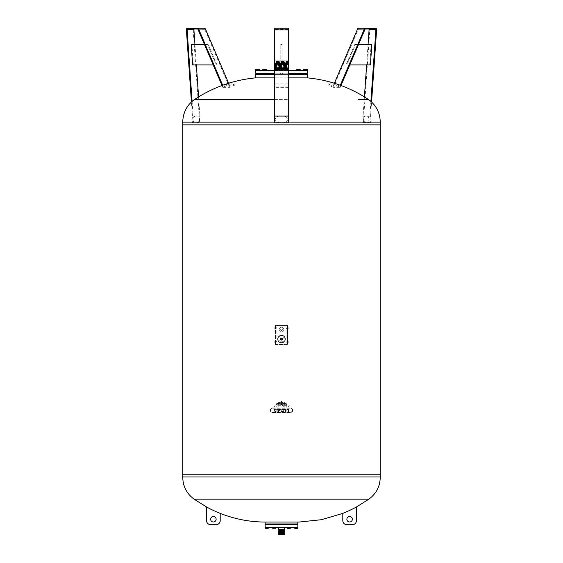 <?xml version="1.0" encoding="UTF-8"?>
<svg xmlns="http://www.w3.org/2000/svg" width="563" height="563" viewBox="0 0 563 563"><rect width="100%" height="100%" fill="white"/><g stroke="black" fill="none" stroke-linecap="round" stroke-linejoin="round"><path stroke-width="0.42" stroke-dasharray="2.81 2.11" d="M282.042 329.559A0.542 0.542 0 0 0 281.226 329.081A0.542 0.542 0 0 0 281.226 330.031A0.542 0.542 0 0 0 282.042 329.559A0.542 0.542 0 0 0 281.5 329.01A0.542 0.542 0 0 0 280.958 329.559A0.542 0.542 0 0 0 281.5 330.101A0.542 0.542 0 0 0 282.042 329.559A0.542 0.542 0 0 1 281.226 330.031A0.542 0.542 0 0 1 281.226 329.081A0.542 0.542 0 0 1 282.042 329.559A0.542 0.542 0 0 1 281.5 330.101A0.542 0.542 0 0 1 280.958 329.559A0.542 0.542 0 0 1 281.5 329.01A0.542 0.542 0 0 1 282.042 329.559M282.337 329.559A0.837 0.837 0 0 1 281.085 330.277A0.837 0.837 0 0 1 281.085 328.834A0.837 0.837 0 0 1 282.337 329.559A0.837 0.837 0 0 1 281.085 330.277A0.837 0.837 0 0 1 281.085 328.834A0.837 0.837 0 0 1 282.337 329.559M281.5 407.098L283.055 407.098L283.33 406.162L283.168 405.29L281.62 403.762L282.872 404.171L283.766 405.29L283.766 407.098L284.428 407.098L283.33 404.304L281.62 403.657L281.62 403.136C283.872 403.516 284.969 404.832 284.913 407.098L285.849 407.098C285.434 404.706 284.026 403.354 281.62 403.045L281.62 402.608C284.301 402.939 285.891 404.431 286.391 407.098L287.214 407.098C286.37 404.311 284.505 402.784 281.62 402.51L281.62 402.045C284.794 402.348 286.841 404.03 287.756 407.098L288.91 407.098C287.496 403.952 285.068 402.235 281.62 401.954L281.62 401.081L281.38 401.954C277.932 402.235 275.504 403.952 274.09 407.098L275.244 407.098C276.159 404.03 278.206 402.348 281.38 402.045L281.38 402.51C278.495 402.784 276.63 404.311 275.786 407.098L276.609 407.098C277.109 404.431 278.699 402.939 281.38 402.608L281.38 403.045C278.974 403.354 277.566 404.706 277.151 407.098L278.087 407.098C278.031 404.832 279.128 403.516 281.38 403.136L281.38 403.657L279.67 404.304L278.572 407.098L279.234 407.098L279.234 405.29L280.128 404.171L281.38 403.762L279.832 405.29L279.945 407.098L281.5 407.098L280.191 405.677L280.705 404.523L281.38 404.276L281.38 405.895L281.62 404.276L282.295 404.523L282.809 405.184L282.591 406.085L281.5 407.098L279.945 407.098L279.832 405.29L281.38 403.762L280.128 404.171L279.234 405.29L279.234 407.098L278.572 407.098L279.67 404.304L281.38 403.657L281.38 403.136C279.128 403.516 278.031 404.832 278.087 407.098L277.151 407.098C277.566 404.706 278.974 403.354 281.38 403.045L281.38 402.608C278.699 402.939 277.109 404.431 276.609 407.098L275.786 407.098C276.63 404.311 278.495 402.784 281.38 402.51L281.38 402.045C278.206 402.348 276.159 404.03 275.244 407.098L274.09 407.098C275.504 403.952 277.932 402.235 281.38 401.954L281.38 401.081L281.62 401.954C285.068 402.235 287.496 403.952 288.91 407.098L287.756 407.098C286.841 404.03 284.794 402.348 281.62 402.045L281.62 402.51C284.505 402.784 286.37 404.311 287.214 407.098L286.391 407.098C285.891 404.431 284.301 402.939 281.62 402.608L281.62 403.045C284.026 403.354 285.434 404.706 285.849 407.098L284.913 407.098C284.969 404.832 283.872 403.516 281.62 403.136L281.62 403.657L283.33 404.304L284.428 407.098L283.766 407.098L283.766 405.29L282.872 404.171L281.62 403.762L283.168 405.29L283.33 406.162L283.055 407.098L281.5 407.098L282.809 405.184L281.62 404.276L281.38 405.895L281.38 404.276L280.705 404.523L280.191 405.677L281.5 407.098M284.329 527.362L278.671 527.362L284.329 527.362L284.329 529.114L278.671 529.114L284.329 529.114L278.819 529.41L284.181 529.41L284.181 534.702L278.819 534.702L284.329 534.85L278.671 534.85L284.329 534.85M278.192 527.362L284.808 527.362M278.192 534.85L284.808 534.85M287.932 60.839L275.068 60.839L287.932 60.839L275.279 61.05L287.721 61.05L275.356 61.233L287.644 61.233L275.356 61.297L287.644 61.297L275.356 61.444L287.644 61.444L275.356 61.508L287.644 61.508L275.356 61.663L287.644 61.663L275.356 61.719L287.644 61.719L275.356 61.874L287.644 61.874L275.356 61.937L287.644 61.937L275.356 62.085L287.644 62.085L275.356 62.148L287.644 62.148L275.356 62.296L287.644 62.296L275.356 62.359L287.644 62.359L275.356 62.514L287.644 62.514L275.356 62.57L287.644 62.57L275.356 62.725L287.644 62.725L275.356 62.782L287.644 62.782L275.356 62.936L287.644 62.936L275.356 63L287.644 63L275.356 63.147L287.644 63.147L275.356 63.211L287.644 63.211L275.356 63.359L287.644 63.359L275.356 63.422L287.644 63.422L275.356 63.577L287.644 63.577L275.356 63.633L287.644 63.633L275.356 63.788L287.644 63.788L275.356 63.851L287.644 63.851L275.356 63.999L287.644 63.999L275.356 64.062L287.644 64.062L275.356 64.21L287.644 64.21L275.356 64.273L287.644 64.273L275.356 64.428L287.644 64.428L275.356 64.485L287.644 64.485L275.356 64.639L287.644 64.639L275.356 64.696L287.644 64.696L275.356 64.851L287.644 64.851L275.356 64.914L287.644 64.914L275.356 65.062L287.644 65.062L275.356 65.125L287.644 65.125L275.356 65.273L287.644 65.273L275.356 65.336L287.644 65.336L275.356 65.491L287.644 65.491L275.356 65.547L287.644 65.547L275.356 65.702L287.644 65.702L275.356 65.765L287.644 65.765L275.356 65.913L287.644 65.913L275.356 65.977L287.644 65.977L275.356 66.124L287.644 66.124L275.356 66.188L287.644 66.188L275.356 66.343L287.644 66.343L275.356 66.399L287.644 66.399L275.356 66.554L287.644 66.554L275.356 66.61L287.644 66.61L275.356 66.765L287.644 66.765L275.356 66.828L287.644 66.828L275.356 66.976L287.644 66.976L275.356 67.039L287.644 67.039L275.356 67.187L287.644 67.187L275.356 67.25L287.644 67.25L275.356 67.405L287.644 67.405L275.356 67.461L287.644 67.461L275.356 67.616L287.644 67.616L275.356 67.68L287.644 67.68L275.356 67.827L287.644 67.827L275.356 67.891L287.644 67.891L275.356 68.039L287.644 68.039L275.356 68.102L287.644 68.102L275.356 68.257L287.644 68.257L275.356 68.313L287.644 68.313L275.356 68.468L287.644 68.468L275.356 68.524L287.644 68.524L275.356 68.679L287.644 68.679L275.356 68.742L287.644 68.742L275.356 68.89L287.644 68.89L275.356 68.953L287.644 68.953L275.356 69.101L287.644 69.101L275.356 69.165L287.644 69.165L275.356 69.319L287.644 69.319L275.356 69.376L287.644 69.376L275.356 69.531L287.644 69.531L275.356 69.587L287.644 69.587L275.356 69.742L287.644 69.742L275.356 69.805L287.644 69.805L275.356 69.953L287.644 70.227L275.356 70.227L287.721 70.41L275.279 70.41L287.616 70.509M275.384 70.509L275.068 60.839M288.108 60.839L274.688 61.043L288.277 61.043M274.688 70.509L288.312 70.509L274.688 70.509L274.892 60.839M288.277 70.509L274.653 70.509M255.623 70.509L307.377 70.509M282.788 70.509L279.867 70.502L282.788 70.509M306.631 70.509L304.048 70.509L306.631 70.509M258.952 70.509L256.369 70.509L258.952 70.509M264.16 70.502L265.982 70.502L264.16 70.502L264.16 69.39L266.468 69.39L265.982 69.39L265.982 70.502L266.468 70.502L265.982 70.502L265.982 69.39L262.822 69.39L264.16 69.39L264.16 70.502M283.133 69.39L281.5 69.39L281.5 70.502L279.867 70.502L283.133 70.502L281.5 70.502L281.5 69.39L279.867 69.39L279.867 70.502L279.867 69.39L283.133 69.39L283.133 70.502L283.133 69.39L283.133 70.502L283.133 69.39L281.5 69.39L281.5 70.502L281.5 69.39L283.133 69.39M279.867 69.39L281.5 69.39L279.867 69.39L279.867 70.502L279.867 69.39M281.5 69.136L282.95 69.136L281.5 69.136M300.178 70.502L296.532 70.502L300.178 70.502L296.532 70.502L296.532 69.39L300.178 69.39L300.178 70.502M300.178 69.39L298.84 69.39L298.84 70.502L298.84 69.39L297.018 69.39L297.018 70.502L297.018 69.39L296.532 69.39L299.692 69.39L299.692 70.502M306.701 70.502L303.978 70.502L306.701 70.502M307.222 70.502L303.45 70.502M303.45 69.39L307.222 69.39M306.279 69.39L306.279 70.502M304.393 69.39L304.393 70.502M306.786 69.136L303.886 69.136M297.869 69.39L297.869 70.502M297.018 69.39L296.532 69.39M299.805 69.136L296.666 69.277M263.308 70.502L262.822 70.502L262.822 69.39L263.308 69.39L263.308 70.502L266.468 70.502L266.468 69.39L265.982 69.39M262.822 69.39L265.131 69.39L265.131 70.502M265.131 69.39L266.468 69.39M266.095 69.136L263.618 69.136M259.022 70.502L256.299 70.502L259.022 70.502M259.55 70.502L255.778 70.502M255.778 69.39L256.721 69.39L256.721 70.502M256.721 69.39L259.55 69.39M258.607 69.39L258.607 70.502M288.277 73.232L274.653 73.232M255.623 73.232L307.377 73.232M263.871 73.232L265.736 73.232L263.871 73.232M281.5 73.232L280.409 73.232L281.5 73.232M299.129 73.232L297.264 73.232L299.129 73.232M306.427 73.232L304.245 73.232L306.427 73.232M256.573 73.232L258.755 73.232L256.573 73.232M274.688 73.232L288.312 73.232L274.688 73.232L274.688 74.464L288.312 74.464L274.688 74.464M263.871 74.464L265.736 74.464L263.871 74.464M281.5 74.464L282.591 74.464L281.5 74.464M299.129 74.464L297.264 74.464L299.129 74.464M306.427 74.464L304.245 74.464L306.427 74.464M256.573 74.464L258.755 74.464L256.573 74.464M288.277 74.464L274.653 74.464M255.623 74.464L307.377 74.464M255.623 77.863L307.377 77.863M288.277 77.863L274.653 77.863M274.653 99.433L288.277 99.433L274.653 99.433M358.427 99.433L368.371 99.433M235.214 84.865L229.605 87.335L222.8 87.335L228.402 84.872L235.214 84.865L234.905 83.908L228.092 83.908L223.047 86.076L229.859 86.076L234.905 83.908M288.277 87.335L288.277 84.865L274.653 84.872L274.653 87.335L288.277 87.335L288.277 28.966L288.277 116.098L274.653 116.098L274.653 122.875M333.395 87.335L327.786 84.865L334.598 84.872L340.2 87.335L333.395 87.335L358.216 29.325A0.887 0.767 -90 0 1 358.73 28.966L375.331 28.966M334.359 83.24L333.141 86.076L328.095 83.908L327.786 84.865M363.775 116.091L370.588 116.091L371.144 122.797L364.331 122.797L363.775 116.091L369.792 29.938A1.499 1.295 90 0 0 368.519 28.15L358.73 28.15M364.331 122.797L363.628 122.875L363.065 116.098L369.877 116.098L370.44 122.875L363.628 122.875M368.061 44.491L366.64 64.928M364.409 96.892L363.065 116.098M371.144 122.797L370.44 122.875M369.792 29.938L376.605 29.938M368.519 28.15L375.331 28.15M358.73 28.966L365.542 28.966M366.295 28.966L367.822 28.966L366.295 28.966M358.216 29.325L365.021 29.325M333.141 86.076L339.953 86.076L340.312 85.245M366.295 28.15L367.822 28.15L366.295 28.15M370.904 101.396L369.877 116.098M371.812 44.491L371.13 44.491L369.701 64.928L370.384 64.928M369.701 64.928L346.048 64.928L354.789 44.491L371.13 44.491M349.792 64.928L346.731 64.928L355.471 44.491L354.789 44.491M355.471 44.491L358.532 44.491M346.731 64.928L346.048 64.928M370.588 116.091L371.573 102.002M340.2 87.335L340.988 85.492M328.095 83.908L334.908 83.908L339.953 86.076M334.908 83.908L334.598 84.872M288.277 29.065L274.653 29.065L274.653 28.15L288.277 28.15L288.277 84.865M288.277 122.875L288.277 116.098M288.277 29.776L274.653 29.776L274.653 116.098M288.277 29.325L274.653 29.325L274.653 28.966L288.277 28.966L274.653 28.966L274.653 29.776M281.535 28.966L280.719 28.966L281.535 28.966M288.277 86.076L274.653 86.076L274.653 29.065M282.352 28.966L282.352 28.15L280.719 28.15L280.719 28.966M280.782 44.491L282.147 44.491L282.147 64.928L280.782 64.928L280.782 44.491L282.147 44.491L282.147 64.928L280.782 64.928L280.782 44.491M274.653 87.335L274.653 29.325M288.277 83.908L274.653 83.908L274.653 86.076M274.653 83.908L274.653 84.872M229.605 87.335L204.784 29.325A0.887 0.767 -90 0 0 204.27 28.966L187.669 28.966M194.939 44.491L196.36 64.928M198.591 96.892L199.935 116.098L197.268 116.098C199.218 115.598 200.583 120.714 198.042 122.136L197.057 122.875L199.372 122.875L199.935 116.098M198.669 122.797L199.225 116.091L192.412 116.091L191.856 122.797L199.372 122.875M199.225 116.091L193.208 29.938A1.499 1.295 90 0 1 194.481 28.15L204.27 28.15M228.641 83.24L229.859 86.076M194.481 28.15L187.669 28.15M193.208 29.938L186.395 29.938M204.27 28.966L197.458 28.966M196.705 28.966L195.178 28.966L196.705 28.966M204.784 29.325L197.979 29.325M196.705 28.15L195.178 28.15L196.705 28.15M280.057 116.098C276.236 115.598 272.661 120.714 277.51 122.136L194.052 122.136C191.744 120.714 193.954 115.598 195.825 116.098L197.268 116.098M192.096 101.396L193.123 116.098L192.56 122.875L194.911 122.875L194.052 122.136M195.825 116.098L193.123 116.098M192.616 64.928L193.299 64.928L191.87 44.491L191.188 44.491M213.208 64.928L216.269 64.928L207.529 44.491L204.468 44.491M207.529 44.491L191.87 44.491M216.269 64.928L216.952 64.928L208.211 44.491M193.299 64.928L216.952 64.928M192.412 116.091L191.427 102.002M222.688 85.245L223.047 86.076M228.092 83.908L228.402 84.872M191.856 122.797L192.56 122.875M222.8 87.335L222.012 85.492M367.175 116.098L368.491 116.71L368.948 122.136L380.25 122.136L285.49 122.136C290.339 120.714 286.764 115.598 282.943 116.098M198.042 122.136L364.958 122.136C362.417 120.714 363.782 115.598 365.732 116.098M283.646 122.875L285.49 122.136M277.51 122.136L279.354 122.875M197.057 122.875L194.911 122.875M365.943 122.875L364.958 122.136M368.948 122.136L368.089 122.875M277.186 122.136L274.653 122.136M182.736 122.136L193.89 122.136M369.11 122.136L380.264 122.136M288.277 122.136L285.814 122.136M198.204 122.136L364.796 122.136M380.264 124.859L182.736 124.859M380.25 124.859L182.75 124.859L380.25 124.859M380.25 474.236L182.75 474.236L380.25 474.236M270.205 409.421L270.205 411.187L270.205 409.421L272.548 407.802L290.452 407.802L272.548 407.802C269.318 409.47 269.318 411.138 272.548 412.806L290.452 412.806L292.795 411.187L292.795 409.421L292.795 411.187M280.627 339.088C282.52 336.146 282.52 342.037 280.627 339.088A0.873 0.873 0 0 1 281.5 338.215A0.873 0.873 0 0 1 282.373 339.088A0.873 0.873 0 0 1 281.5 339.968A0.873 0.873 0 0 1 280.627 339.088A0.873 0.873 0 0 1 281.5 338.215A0.873 0.873 0 0 1 282.373 339.088A0.873 0.873 0 0 1 281.064 339.848A0.873 0.873 0 0 1 281.064 338.335A0.873 0.873 0 0 1 282.373 339.088A0.873 0.873 0 0 1 281.5 339.968A0.873 0.873 0 0 1 280.627 339.088M286.067 325.47L286.067 344.542L285.04 344.542L285.04 325.47L286.947 325.47L286.947 344.542L276.053 344.542L276.933 344.542L276.933 325.47L277.96 325.47L277.96 344.542L276.933 344.542M276.933 325.47L286.947 325.47L275.37 325.47L277.96 325.47L277.96 344.542L275.37 344.542L287.63 344.542L285.04 344.542L285.04 325.47L287.355 325.47L286.947 325.47L286.947 344.542L287.355 344.542L286.067 344.542M287.355 325.47L286.947 325.47L287.63 325.47L287.355 344.542M286.947 328.602L286.947 327.786M286.947 341.403L286.947 342.227L286.947 341.403L286.68 342.227L286.546 341.544M286.546 327.919L286.546 328.468M286.947 342.227L286.546 342.086M275.645 325.47L275.645 344.542M275.37 325.47L275.37 344.542L275.37 325.47M275.779 325.47L275.779 344.542L275.779 325.47M277.756 339.088A3.744 3.744 0 0 0 283.372 342.332A3.744 3.744 0 0 0 283.372 335.844A3.744 3.744 0 0 0 277.756 339.088A3.744 3.744 0 0 1 283.372 335.844A3.744 3.744 0 0 1 283.372 342.332A3.744 3.744 0 0 1 277.756 339.088M279.114 329.559A2.386 2.386 0 0 0 282.689 331.621A2.386 2.386 0 0 0 282.689 327.49A2.386 2.386 0 0 0 279.114 329.559A2.386 2.386 0 0 1 282.689 327.49A2.386 2.386 0 0 1 282.689 331.621A2.386 2.386 0 0 1 279.114 329.559M287.221 325.47L287.221 344.542L287.221 325.47M287.63 325.47L287.63 344.542L287.63 325.47M286.947 325.47L286.947 344.542L286.947 325.47M276.053 325.47L276.053 344.542L276.053 325.47M288.179 328.82L288.179 327.567L288.087 328.982L287.637 327.406L287.637 328.982L288.087 328.588L287.637 328.982M288.087 327.8L288.087 328.588L288.087 327.8L287.637 327.8L288.087 327.406L288.087 327.8M288.179 327.567L287.637 327.406M288.179 341.192L288.179 342.438L288.179 341.192L287.637 341.424L287.637 342.205L287.637 341.03L288.087 341.424L287.637 341.03M287.637 342.6L287.637 342.205L288.087 342.6L288.087 341.424L288.087 342.205L287.637 342.205L288.179 342.438M274.821 341.192L274.821 342.438L274.913 341.03L275.363 342.6L275.363 341.03L274.913 341.424L275.363 341.03M274.913 342.205L274.913 341.424L274.913 342.205L275.363 342.205L274.913 342.6L274.913 342.205M274.821 342.438L275.363 342.6M274.821 328.82L274.821 327.567L274.821 328.82L275.363 328.588L275.363 327.8L275.363 328.982L274.913 328.588L275.363 328.982M275.363 327.406L275.363 327.8L274.913 327.406L274.913 328.588L274.913 327.8L275.363 327.8L274.821 327.567M276.053 328.602L276.053 327.786L276.053 328.602L276.32 327.786L276.454 328.468M276.053 341.403L276.053 342.227M276.454 342.086L276.454 341.544M276.053 327.786L276.454 327.919M282.535 339.088A1.035 1.035 0 0 1 280.979 339.989A1.035 1.035 0 0 1 280.979 338.194A1.035 1.035 0 0 1 282.535 339.088A1.035 1.035 0 0 1 280.979 339.989A1.035 1.035 0 0 1 280.979 338.194A1.035 1.035 0 0 1 282.535 339.088M282.774 339.088A1.274 1.274 0 0 0 282.774 339.025L282.19 338.018A1.274 1.274 0 0 0 282.084 337.955L280.916 337.955A1.274 1.274 0 0 0 280.81 338.018L280.226 339.025A1.274 1.274 0 0 0 280.226 339.158L280.81 340.165A1.274 1.274 0 0 0 280.916 340.228L282.084 340.228A1.274 1.274 0 0 0 282.19 340.165L282.774 339.158A1.274 1.274 0 0 0 282.774 339.025L282.19 338.018A1.274 1.274 0 0 0 282.084 337.955L280.916 337.955A1.274 1.274 0 0 0 280.81 338.018L280.226 339.025A1.274 1.274 0 0 0 280.226 339.158L280.81 340.165A1.274 1.274 0 0 0 280.916 340.228L282.084 340.228A1.274 1.274 0 0 0 282.19 340.165L282.774 339.158A1.274 1.274 0 0 0 282.774 339.088M277.615 339.088A3.885 3.885 0 0 0 283.442 342.452A3.885 3.885 0 0 0 283.442 335.731A3.885 3.885 0 0 0 277.615 339.088A3.885 3.885 0 0 1 283.442 335.731A3.885 3.885 0 0 1 283.442 342.452A3.885 3.885 0 0 1 277.615 339.088M285.047 339.088A3.547 3.547 0 0 1 279.727 342.163A3.547 3.547 0 0 1 279.727 336.02A3.547 3.547 0 0 1 285.047 339.088A3.547 3.547 0 0 0 279.727 336.02A3.547 3.547 0 0 0 279.727 342.163A3.547 3.547 0 0 0 285.047 339.088M281.38 339.313L280.754 341.502L281.38 339.313M279.839 336.892L279.705 336.54L279.839 336.892M283.696 337.434L284.055 337.3L283.696 337.434M284.104 338.194L284.484 338.173L284.104 338.194M284.252 339.039L284.618 339.144L284.252 339.039M283.161 341.291L283.295 341.642L283.161 341.291M282.401 341.692L282.415 342.072L282.401 341.692M281.549 341.847L281.451 342.213L281.549 341.847M279.304 340.749L278.945 340.882L279.304 340.749M278.896 339.989L278.516 340.003L278.896 339.989M278.748 339.144L278.382 339.039L278.748 339.144M270.205 411.187L272.548 412.806L290.452 412.806C293.682 411.138 293.682 409.47 290.452 407.802L292.795 409.421M272.548 408.21L290.452 408.21C293.154 409.604 293.154 411.004 290.452 412.397L272.548 412.397C269.846 411.004 269.846 409.604 272.548 408.21C269.846 409.604 269.846 411.004 272.548 412.397L290.452 412.397C293.154 411.004 293.154 409.604 290.452 408.21L272.548 408.21M182.736 474.236L380.264 474.236M380.264 476.96L182.736 476.96M287.932 74.464L275.068 74.464L287.932 74.464L287.932 73.232L275.068 73.232L287.932 73.232M280.768 339.088C282.359 341.565 282.359 336.618 280.768 339.088A0.732 0.732 0 0 0 281.5 339.82A0.732 0.732 0 0 0 282.232 339.088A0.732 0.732 0 0 0 281.5 338.363A0.732 0.732 0 0 0 280.768 339.088M288.108 528.263L287.362 528.263L288.108 528.263L288.108 527.362L290.346 527.362L289.6 527.362L290.346 527.362L290.346 528.263L288.108 528.263L288.108 527.362L289.6 527.362L287.362 527.362L288.108 527.362L287.362 527.362L287.362 528.263L289.6 528.263L289.6 527.362L289.6 528.263L288.108 528.263L288.108 527.362M288.326 527.362L289.91 527.362L288.326 527.362M287.855 527.355L289.861 527.355L287.855 527.355M297.848 527.355L265.152 527.355M295.209 527.355L297.215 527.355L295.209 527.355M273.139 527.355L275.145 527.355L273.139 527.355M265.785 527.355L267.791 527.355L265.785 527.355M265.736 527.362L267.847 527.362L265.736 527.362M265.293 527.362L268.284 527.362M268.284 528.263L265.293 528.263M266.046 528.263L266.046 527.362M267.538 528.263L267.538 527.362M265.623 528.453L267.96 528.453M290.346 528.263L289.6 528.263L290.346 528.263M289.6 528.263L289.6 527.362M290.022 528.453L289.438 528.453M273.09 527.362L275.201 527.362L273.09 527.362M274.892 527.362L273.4 527.362L275.638 527.362L275.638 528.263L273.4 528.263L273.4 527.362L272.654 527.362L274.892 527.362L274.892 528.263L275.638 528.263L274.892 528.263L274.892 527.362L274.892 528.263L272.654 528.263L272.654 527.362L273.4 527.362L273.4 528.263L274.892 528.263M272.654 528.263L275.638 528.263M273.4 528.263L273.4 527.362M295.153 527.362L297.264 527.362L295.153 527.362M294.716 527.362L297.707 527.362M297.707 528.263L296.954 528.263L296.954 527.362M296.954 528.263L294.716 528.263M295.462 528.263L295.462 527.362M265.152 524.632L297.848 524.632M297.025 524.632L295.392 524.632L297.025 524.632M273.738 524.632L274.962 524.632L273.738 524.632M289.262 524.632L288.038 524.632L289.262 524.632M265.975 524.632L267.608 524.632L265.975 524.632M289.262 523.956L288.038 523.956L289.262 523.956M265.975 523.956L267.608 523.956L265.975 523.956M273.738 523.956L274.962 523.956L273.738 523.956M297.025 523.956L295.392 523.956L297.025 523.956M265.152 523.956L297.848 523.956M265.152 522.049L299.066 522.049M220.203 513.386L220.203 513.386A122.868 122.868 0 0 1 206.586 506.989L206.586 520.62A4.089 4.089 0 0 0 210.668 524.709L216.122 524.709A4.089 4.089 0 0 0 220.203 520.62L220.203 513.386M194.136 499.177L368.864 499.177M342.797 513.386A122.868 122.868 0 0 0 356.414 506.989L342.797 513.386L342.797 520.62A4.089 4.089 0 0 0 346.878 524.709L352.332 524.709A4.089 4.089 0 0 0 356.414 520.62L356.414 506.989M352.332 519.255A2.724 2.724 0 0 0 348.244 516.897A2.724 2.724 0 0 0 348.244 521.62A2.724 2.724 0 0 0 352.332 519.255M281.5 476.96L380.25 476.96M210.668 519.255A2.724 2.724 0 0 1 214.756 516.897A2.724 2.724 0 0 1 214.756 521.62A2.724 2.724 0 0 1 210.668 519.255M289.079 411.806L288.692 411.806L289.079 412.172L289.079 411.806M287.939 412.172L289.079 412.172L287.939 411.806L287.939 412.172M288.692 411.806L288.692 410.117L288.692 411.806M288.692 410.117L288.326 410.117L288.692 410.117M288.326 410.117L288.326 411.806L288.326 410.117M288.326 411.806L287.939 411.806L288.326 411.806M283.639 411.616L282.633 411.032L281.627 411.616L281.627 410.117L281.261 410.117L281.261 412.172L282.633 411.462L284.005 412.172L284.005 410.117L283.639 410.117L283.639 411.616L283.639 410.117L284.005 410.117L284.005 412.172L282.633 411.462L281.261 412.172L281.261 410.117L281.627 410.117L281.627 411.616L282.633 411.032L283.639 411.616M280.1 410.483L280.1 410.117L278.945 410.483L280.1 410.483M278.945 412.172L278.945 410.483L278.945 412.172L278.579 412.172L278.579 410.117L280.1 410.117L278.579 410.117L278.579 412.172L278.945 412.172M276.883 412.172L277.256 412.172L277.256 410.117L276.883 410.117L276.883 412.172L276.883 410.117L277.256 410.117L277.256 412.172L276.883 412.172M273.892 411.771L273.892 412.172L273.892 411.771L275.293 411.771L273.892 411.771M273.977 409.456L275.293 411.771L273.977 409.456L289.086 409.456L273.977 409.456M273.892 412.172L275.94 412.172L273.892 412.172M275.94 412.172L274.603 409.85L275.94 412.172M274.603 409.85L289.086 409.85L274.603 409.85M289.086 409.85L289.086 409.456L289.086 409.85M285.68 411.806L285.68 411.25L286.321 411.25L285.68 410.483L286.694 410.117L285.307 410.117L285.307 412.172L286.694 412.172L286.694 411.806L285.68 411.806L286.694 412.172L285.307 412.172L284.969 411.25L285.307 410.117L286.694 410.117L285.68 410.483L286.321 410.884L285.68 411.806M284.174 529.262L278.826 529.262L284.174 529.262M284.195 529.255L278.805 529.255L284.195 529.255M284.132 529.572L278.868 529.572L284.132 529.572M284.132 529.53L278.868 529.53L284.132 529.53M284.132 529.72L278.868 529.72L284.132 529.72M284.132 529.677L278.868 529.677L284.132 529.677M284.132 529.867L278.868 529.867L284.132 529.867M284.132 529.825L278.868 529.825L284.132 529.825M284.132 530.015L278.868 530.015L284.132 530.015M284.132 529.973L278.868 529.973L284.132 529.973M284.132 530.163L278.868 530.163L284.132 530.163M284.132 530.121L278.868 530.121L284.132 530.121M284.132 530.311L278.868 530.311L284.132 530.311M284.132 530.269L278.868 530.269L284.132 530.269M284.132 530.459L278.868 530.459L284.132 530.459M284.132 530.416L278.868 530.416L284.132 530.416M284.132 530.606L278.868 530.606L284.132 530.606M284.132 530.564L278.868 530.564L284.132 530.564M284.132 530.754L278.868 530.754L284.132 530.754M284.132 530.712L278.868 530.712L284.132 530.712M284.132 530.902L278.868 530.902L284.132 530.902M284.132 530.86L278.868 530.86L284.132 530.86M284.132 531.05L278.868 531.05L284.132 531.05M284.132 531.008L278.868 531.008L284.132 531.008M284.132 531.19L278.868 531.19L284.132 531.19M284.132 531.148L278.868 531.148L284.132 531.148M284.132 531.338L278.868 531.338L284.132 531.338M284.132 531.296L278.868 531.296L284.132 531.296M284.132 531.486L278.868 531.486L284.132 531.486M284.132 531.444L278.868 531.444L284.132 531.444M284.132 531.634L278.868 531.634L284.132 531.634M284.132 531.592L278.868 531.592L284.132 531.592M284.132 531.782L278.868 531.782L284.132 531.782M284.132 531.739L278.868 531.739L284.132 531.739M284.132 531.929L278.868 531.929L284.132 531.929M284.132 531.887L278.868 531.887L284.132 531.887M284.132 532.077L278.868 532.077L284.132 532.077M284.132 532.035L278.868 532.035L284.132 532.035M284.132 532.225L278.868 532.225L284.132 532.225M284.132 532.183L278.868 532.183L284.132 532.183M284.132 532.373L278.868 532.373L284.132 532.373M284.132 532.331L278.868 532.331L284.132 532.331M284.132 532.521L278.868 532.521L284.132 532.521M284.132 532.478L278.868 532.478L284.132 532.478M284.132 532.661L278.868 532.661L284.132 532.661M284.132 532.619L278.868 532.619L284.132 532.619M284.132 532.809L278.868 532.809L284.132 532.809M284.132 532.767L278.868 532.767L284.132 532.767M284.132 533.105L278.868 533.105L284.132 533.105M284.132 533.062L278.868 533.062L284.132 533.062M284.132 533.252L278.868 533.252L284.132 533.252M284.132 533.21L278.868 533.21L284.132 533.21M284.132 533.4L278.868 533.4L284.132 533.4M284.132 533.358L278.868 533.358L284.132 533.358M284.132 533.548L278.868 533.548L284.132 533.548M284.132 533.506L278.868 533.506L284.132 533.506M284.132 533.696L278.868 533.696L284.132 533.696M284.132 533.654L278.868 533.654L284.132 533.654M284.132 533.844L278.868 533.844L284.132 533.844M284.132 533.801L278.868 533.801L284.132 533.801M284.132 533.991L278.868 533.991L284.132 533.991M284.132 533.949L278.868 533.949L284.132 533.949M284.132 534.132L278.868 534.132L284.132 534.132M284.132 534.09L278.868 534.09L284.132 534.09M284.132 534.28L278.868 534.28L284.132 534.28M284.132 534.238L278.868 534.238L284.132 534.238M284.132 534.428L278.868 534.428L284.132 534.428M284.132 534.386L278.868 534.386L284.132 534.386M284.132 534.576L278.868 534.576L284.132 534.576M284.132 534.533L278.868 534.533L284.132 534.533M284.132 532.957L278.868 532.957L284.132 532.957M284.132 532.915L278.868 532.915L284.132 532.915M275.969 325.47L275.969 344.542M275.448 325.47L275.448 344.542M287.552 325.47L287.552 344.542M287.031 325.47L287.031 344.542M278.671 534.85L278.671 527.362M280.409 73.232L280.409 74.464L280.409 73.232M282.591 73.232L282.591 74.464L282.591 73.232M297.264 73.232L297.264 74.464M299.446 73.232L299.446 74.464M263.554 73.232L263.554 74.464M366.189 28.15L366.189 28.966M367.822 28.15L367.822 28.966M196.811 28.966L196.811 28.15M195.178 28.966L195.178 28.15M275.068 73.232L275.068 74.464M274.962 524.632L274.962 523.956M273.329 524.632L273.329 523.956"/><path stroke-width="0.84" d="M284.808 527.362L278.192 527.362L278.192 534.85L284.808 534.85L284.808 527.362M288.312 70.509L288.312 61.043M288.277 73.232L307.377 73.232L307.377 70.509L288.277 70.509M274.653 70.509L255.623 70.509L255.623 73.232L274.653 73.232M265.131 70.502L266.468 70.502L266.468 69.39L263.308 69.39L263.308 70.502L265.131 70.502L265.131 69.39M262.822 69.39L263.308 69.39L262.822 69.39L262.822 70.502L263.308 70.502M265.982 69.39L266.468 69.39L265.982 69.39M263.618 69.136L266.095 69.136M299.692 70.502L300.178 70.502L300.178 69.39L299.692 69.39L299.692 70.502L296.532 70.502L296.532 69.39L297.869 69.39L297.869 70.502M300.178 69.39L297.869 69.39M299.382 69.136L296.905 69.136L299.382 69.136M306.279 70.502L307.222 70.502L307.222 69.39L306.279 69.39L306.279 70.502L303.45 70.502L303.45 69.39L304.393 69.39L304.393 70.502M306.279 69.39L304.393 69.39M303.45 69.39L307.222 69.39M296.666 69.277L299.805 69.136M256.721 70.502L259.55 70.502L259.55 69.39L255.778 69.39L255.778 70.502L256.721 70.502L256.721 69.39M258.607 69.39L258.607 70.502M256.214 69.136L259.114 69.136L255.778 69.39M306.427 73.232L306.427 74.464M256.573 73.232L256.573 74.464M288.277 77.863L307.377 77.863L307.377 74.464L288.277 74.464M274.653 74.464L255.623 74.464L255.623 77.863L274.653 77.863M182.75 122.136C182.961 112.607 186.923 105.042 194.629 99.433L274.653 99.433L194.629 99.433C213.173 87.195 233.504 80.002 255.623 77.863M307.377 77.863C329.496 79.995 349.827 87.188 368.371 99.433L358.427 99.433M371.573 102.002L376.605 29.938A1.499 1.295 90 0 0 375.331 28.15L358.73 28.15A1.562 1.358 90 0 0 357.54 29.065L334.359 83.24M368.519 28.966A0.823 0.718 -90 0 1 369.089 29.776L368.061 44.491M366.64 64.928L364.409 96.892M369.089 29.776L375.901 29.776L370.904 101.396M340.988 85.492L365.021 29.325A0.887 0.767 -90 0 1 365.542 28.966L375.331 28.966A0.823 0.718 -90 0 1 375.901 29.776M357.54 29.065L364.352 29.065L340.312 85.245M365.542 28.15A1.562 1.358 90 0 0 364.352 29.065M349.792 64.928L370.384 64.928L371.812 44.491L358.532 44.491M288.277 29.938L288.277 28.15L274.653 28.15L274.653 29.938L288.277 29.938L288.277 116.091L274.653 116.091L274.653 122.797L288.277 122.797L288.277 116.091M288.277 122.797L274.653 122.797M280.719 28.15L282.352 28.15M274.653 116.091L274.653 29.938M194.481 28.966A0.823 0.718 -90 0 0 193.911 29.776L194.939 44.491M196.36 64.928L198.591 96.892M191.427 102.002L186.395 29.938A1.499 1.295 90 0 1 187.669 28.15L204.27 28.15A1.562 1.358 90 0 1 205.46 29.065L228.641 83.24M193.911 29.776L187.099 29.776L192.096 101.396M222.012 85.492L197.979 29.325A0.887 0.767 -90 0 0 197.458 28.966L187.669 28.966A0.823 0.718 -90 0 0 187.099 29.776M197.458 28.15A1.562 1.358 90 0 1 198.648 29.065L222.688 85.245M205.46 29.065L198.648 29.065M204.468 44.491L191.188 44.491L192.616 64.928L213.208 64.928M274.653 122.136L182.736 122.136L182.736 124.859L380.264 124.859L380.264 122.136L288.277 122.136M380.25 124.859L380.25 474.236M282.373 339.088A0.873 0.873 0 0 1 281.5 339.961A0.873 0.873 0 0 1 281.331 338.236A0.873 0.873 0 0 1 282.302 338.757M380.264 474.236L182.736 474.236L182.736 476.96L380.264 476.96L380.264 474.236M289.438 528.453L287.686 528.453L290.022 528.453L289.438 528.453L290.346 528.263L290.346 527.362L287.362 527.362L287.362 528.263L290.022 528.453M289.6 528.263L289.6 527.362M288.108 528.263L288.108 527.362M265.152 527.355L297.848 527.355L297.848 524.632L265.152 524.632L265.152 527.355M266.046 527.362L265.293 527.362L265.293 528.263L266.046 528.263L266.046 527.362L268.284 527.362L268.284 528.263L267.538 528.263L267.538 527.362M266.046 528.263L267.538 528.263M268.284 528.263L265.293 528.263M273.4 527.362L272.654 527.362L272.654 528.263L273.4 528.263L273.4 527.362L275.638 527.362L275.638 528.263L274.892 528.263L274.892 527.362M273.4 528.263L274.892 528.263M275.638 528.263L272.654 528.263M296.954 527.362L294.716 527.362L294.716 528.263L297.707 528.263L297.707 527.362L296.954 527.362L296.954 528.263M295.462 528.263L295.462 527.362M297.377 528.453L295.04 528.453L297.707 528.263M265.975 524.632L265.975 523.956M297.025 524.632L297.025 523.956M297.848 522.049L297.848 523.956L265.152 523.956L265.152 522.049M299.066 522.049L263.934 522.049C248.994 521.859 234.419 518.966 220.203 513.386A122.868 122.868 0 0 1 206.586 506.989L194.136 499.177L368.864 499.177L356.414 506.989A122.868 122.868 0 0 1 342.797 513.386L321.325 519.719L299.066 522.049M356.414 506.989L356.414 520.62A4.089 4.089 0 0 1 352.332 524.709L346.878 524.709A4.089 4.089 0 0 1 342.797 520.62L342.797 513.386M352.332 519.255A2.724 2.724 0 0 1 348.244 521.62A2.724 2.724 0 0 1 348.244 516.897A2.724 2.724 0 0 1 352.332 519.255M368.864 499.177C376.337 493.66 380.131 486.249 380.25 476.96L182.75 476.96C182.869 486.249 186.663 493.66 194.136 499.177M206.586 506.989L206.586 520.62A4.089 4.089 0 0 0 210.668 524.709L216.122 524.709A4.089 4.089 0 0 0 220.203 520.62L220.203 513.386M210.668 519.255A2.724 2.724 0 0 0 214.756 521.62A2.724 2.724 0 0 0 214.756 516.897A2.724 2.724 0 0 0 210.668 519.255M259.114 69.136L259.55 69.39M288.312 74.464L288.312 73.232M263.554 73.232L263.554 74.464M265.736 73.232L265.736 74.464L265.736 73.232M297.264 73.232L297.264 74.464M299.446 73.232L299.446 74.464M304.245 73.232L304.245 74.464M258.755 73.232L258.755 74.464M380.25 122.136C380.039 112.607 376.077 105.042 368.371 99.433M182.75 124.859L182.75 474.236M289.671 524.632L289.671 523.956L289.671 524.632M288.038 524.632L288.038 523.956L288.038 524.632M267.608 524.632L267.608 523.956M274.962 524.632L274.962 523.956M273.329 524.632L273.329 523.956M295.392 524.632L295.392 523.956"/></g></svg>

